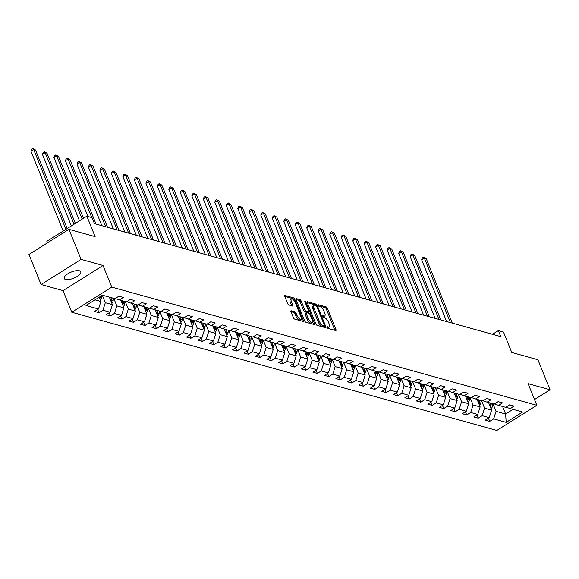 <?xml version="1.0" encoding="UTF-8"?>
<svg xmlns="http://www.w3.org/2000/svg" width="579" height="579" viewBox="0 0 579 579"><rect width="100%" height="100%" fill="white"/><g stroke="black" fill="none" stroke-linecap="round" stroke-linejoin="round"><path stroke-width="0.87" d="M327.171 327.417A0.955 0.384 57.9 0 0 328.011 328.38L335.697 330.515A1.368 0.55 57.9 0 0 335.95 330.5A1.368 0.55 57.9 0 0 335.943 329.538L327.367 308.31A1.368 0.55 57.9 0 0 326.165 306.928L318.486 304.793A0.955 0.384 57.9 0 0 318.305 304.807A0.955 0.384 57.9 0 0 318.312 305.473A0.955 0.384 57.9 0 0 319.152 306.443L320.144 306.718A4.386 1.766 57.9 0 1 323.987 311.14L324.696 312.906A4.386 1.766 57.9 0 1 324.718 315.975A4.386 1.766 57.9 0 1 323.907 316.04L322.916 315.758A0.955 0.384 57.9 0 0 322.742 315.772A0.955 0.384 57.9 0 0 322.742 316.445A0.955 0.384 57.9 0 0 323.581 317.415L324.58 317.69A4.386 1.766 57.9 0 1 328.416 322.105L329.133 323.878A4.386 1.766 57.9 0 1 329.147 326.94A4.386 1.766 57.9 0 1 328.344 327.005L327.345 326.73A0.955 0.384 57.9 0 0 327.171 326.744A0.955 0.384 57.9 0 0 327.171 327.417M65.586 279.469A8.931 3.308 158 0 0 75.559 277.37A8.931 3.308 158 0 0 80.785 271.783A8.931 3.308 158 0 0 79.424 270.777A8.931 3.308 158 0 0 69.451 272.875A8.931 3.308 158 0 0 64.226 278.47A8.931 3.308 158 0 0 65.586 279.469M291.23 310.771A1.368 0.55 57.9 0 0 290.976 310.793A1.368 0.55 57.9 0 0 290.984 311.748L293.387 317.705A1.368 0.55 57.9 0 0 294.588 319.087L303.121 321.461A1.368 0.55 57.9 0 0 303.374 321.439A1.368 0.55 57.9 0 0 303.367 320.484L294.791 299.249A1.368 0.55 57.9 0 0 293.589 297.867L285.056 295.5A1.368 0.55 57.9 0 0 284.81 295.514A1.368 0.55 57.9 0 0 284.81 296.477L287.72 303.671A1.368 0.55 57.9 0 0 288.921 305.053L292.569 306.067A1.368 0.55 57.9 0 0 292.822 306.045A1.368 0.55 57.9 0 0 292.815 305.09L291.375 301.521A3.662 1.476 57.9 0 1 291.36 298.952A3.662 1.476 57.9 0 1 295.247 302.593L300.892 316.575A3.662 1.476 57.9 0 1 300.906 319.138A3.662 1.476 57.9 0 1 297.02 315.497L296.079 313.167A1.368 0.55 57.9 0 0 294.885 311.784L290.853 311.01M534.511 399.546L550.05 389.783L537.913 359.74L511.764 352.466L503.506 332.042L498.353 330.609L500.777 336.616L94.435 223.632L92.003 217.624L86.85 216.191L46.848 241.32L47.464 242.847M81.089 259.385L41.087 284.513L63.039 290.622L103.04 265.493L81.089 259.385L68.952 229.349L95.101 236.616L86.85 216.191M103.04 265.493L111.776 287.119L536.834 405.307L496.833 430.436L71.782 312.247L111.776 287.119M550.05 389.783L528.099 383.674L536.834 405.307M315.881 323.958A1.368 0.55 57.9 0 0 317.075 325.34L325.608 327.714A1.368 0.55 57.9 0 0 325.861 327.692A1.368 0.55 57.9 0 0 325.854 326.737L317.278 305.502A1.368 0.55 57.9 0 0 316.076 304.12L307.55 301.753A1.368 0.55 57.9 0 0 307.297 301.768A1.368 0.55 57.9 0 0 307.297 302.73L315.881 323.958M314.368 324.587L305.835 322.214A1.368 0.55 57.9 0 1 304.634 320.831L296.057 299.604A1.368 0.55 57.9 0 1 296.05 298.641A1.368 0.55 57.9 0 1 296.303 298.626L299.951 299.64A1.368 0.55 57.9 0 1 301.152 301.022L304.634 309.627A1.368 0.55 57.9 0 0 305.835 311.01L308.252 311.683A1.368 0.55 57.9 0 0 308.506 311.661A1.368 0.55 57.9 0 0 308.498 310.706L304.88 301.739A0.955 0.384 57.9 0 1 304.872 301.073A0.955 0.384 57.9 0 1 305.893 302.021L314.614 323.61A1.368 0.55 57.9 0 1 314.621 324.566A1.368 0.55 57.9 0 1 314.368 324.587M41.087 284.513L28.95 254.478L68.952 229.349M98.987 312.711L102.939 310.235L110.01 312.197L106.066 314.679L110.48 315.91L114.432 313.427L121.503 315.396L117.551 317.871L121.974 319.101L125.918 316.626L132.989 318.588L129.045 321.07L133.467 322.3L137.411 319.818L144.482 321.786L140.538 324.262L144.96 325.492L148.904 323.017L155.975 324.978L152.031 327.461L156.453 328.691L160.397 326.209L167.469 328.177L163.524 330.652L167.946 331.883L171.891 329.408L178.962 331.369L175.017 333.851L179.432 335.082L183.384 332.599L190.455 334.568L186.51 337.043L190.925 338.274L194.87 335.798L201.948 337.76L197.996 340.242L202.418 341.472L206.363 338.99L213.434 340.959L209.489 343.434L213.912 344.664L217.856 342.189L224.927 344.15L220.983 346.633L225.405 347.863L229.349 345.381L236.42 347.349L232.476 349.825L236.898 351.055L240.842 348.58L247.913 350.541L243.969 353.024L248.384 354.254L252.335 351.771L259.406 353.74L255.462 356.215L259.877 357.446L263.821 354.97L270.9 356.932L266.948 359.414L271.37 360.645L275.315 358.162L282.386 360.131L278.441 362.606L282.863 363.836L286.808 361.361L293.879 363.322L289.934 365.805L294.356 367.035L298.301 364.553L305.372 366.521L301.427 368.997L305.85 370.227L309.794 367.752L316.865 369.713L312.921 372.196L317.343 373.426L321.287 370.944L328.358 372.912L324.414 375.387L328.829 376.618L332.78 374.143L339.851 376.104L335.9 378.586L340.322 379.817L344.266 377.334L351.344 379.303L347.393 381.778L351.815 383.009L355.759 380.533L362.83 382.495L358.886 384.977L363.308 386.207L367.252 383.725L374.324 385.694L370.379 388.169L374.801 389.399L378.746 386.924L385.817 388.885L381.872 391.368L386.294 392.598L390.239 390.116L397.31 392.084L393.365 394.56L397.78 395.79L401.732 393.315L408.803 395.276L404.859 397.759L409.273 398.989L413.218 396.506L420.296 398.475L416.344 400.95L420.767 402.181L424.711 399.705L431.782 401.667L427.838 404.149L432.26 405.38L436.204 402.897L443.275 404.866L439.331 407.341L443.753 408.571L447.697 406.096L454.768 408.057L450.824 410.54L455.246 411.77L459.19 409.288L466.261 411.256L462.317 413.732L466.732 414.962L470.684 412.487L477.755 414.448L473.81 416.931L478.225 418.161L482.177 415.679L489.248 417.647L485.296 420.122L489.718 421.353L493.663 418.878L506.191 422.359L522.62 412.031L510.099 408.55L514.043 406.074L509.621 404.844L505.677 407.319L498.606 405.358L502.55 402.875L498.128 401.645L494.184 404.128L487.113 402.159L491.057 399.684L486.642 398.453L482.691 400.929L475.62 398.967L479.571 396.485L475.149 395.254L471.205 397.737L464.126 395.768L468.078 393.293L463.656 392.063L459.712 394.538L452.64 392.576L456.585 390.094L452.163 388.864L448.218 391.346L441.147 389.377L445.092 386.902L440.67 385.672L436.725 388.147L429.654 386.186L433.599 383.703L429.177 382.473L425.232 384.955L418.161 382.987L422.105 380.512L417.691 379.281L413.739 381.756L406.668 379.795L410.612 377.313L406.197 376.082L402.253 378.565L395.175 376.596L399.126 374.121L394.704 372.89L390.76 375.366L383.689 373.404L387.633 370.922L383.211 369.692L379.267 372.174L372.196 370.205L376.14 367.73L371.718 366.5L367.774 368.975L360.703 367.014L364.647 364.531L360.225 363.301L356.28 365.783L349.209 363.815L353.154 361.339L348.739 360.109L344.787 362.584L337.716 360.623L341.661 358.14L337.246 356.91L333.294 359.393L326.223 357.424L330.175 354.949L325.753 353.718L321.808 356.194L314.73 354.232L318.682 351.75L314.259 350.519L310.315 353.002L303.244 351.033L307.188 348.558L302.766 347.328L298.822 349.803L291.751 347.841L295.695 345.359L291.273 344.129L287.329 346.611L280.258 344.643L284.202 342.167L279.78 340.937L275.836 343.412L268.765 341.451L272.709 338.968L268.294 337.738L264.342 340.22L257.271 338.252L261.216 335.777L256.801 334.546L252.857 337.021L245.778 335.06L249.73 332.578L245.308 331.347L241.363 333.83L234.292 331.861L238.237 329.386L233.815 328.155L229.87 330.631L222.799 328.669L226.744 326.187L222.322 324.957L218.377 327.439L211.306 325.47L215.25 322.995L210.828 321.765L206.884 324.24L199.813 322.279L203.757 319.796L199.342 318.566L195.391 321.048L188.32 319.08L192.264 316.604L187.849 315.374L183.898 317.849L176.827 315.888L180.778 313.405L176.356 312.175L172.412 314.658L165.341 312.689L169.285 310.214L164.863 308.983L160.919 311.459L153.848 309.497L157.792 307.015L153.37 305.784L149.425 308.267L142.354 306.298L146.299 303.823L141.877 302.593L137.932 305.068L130.861 303.106L134.806 300.624L130.384 299.394L126.439 301.876L119.368 299.908L123.313 297.432L118.898 296.202L114.946 298.677L102.425 295.196L85.996 305.524L98.517 309.005L94.572 311.48L98.987 312.711L97.699 309.519M109.337 297.121L112.391 304.677L105.32 302.708L102.309 295.268M105.32 302.708L102.939 310.235M112.391 304.677L110.01 312.197M119.368 299.908L115.207 298.518M120.83 300.313L123.884 307.869L116.813 305.907L113.759 298.351M116.813 305.907L114.432 313.427M123.884 307.869L121.503 315.396M130.861 303.106L126.692 301.717M132.323 303.512L135.377 311.068L128.306 309.099L125.252 301.543M128.306 309.099L125.918 316.626M135.377 311.068L132.989 318.588M142.354 306.298L138.186 304.909M143.816 306.704L146.871 314.259L139.792 312.298L136.745 304.742M139.792 312.298L137.411 319.818M146.871 314.259L144.482 321.786M153.848 309.497L149.679 308.108M155.31 309.903L158.357 317.458L151.285 315.49L148.231 307.934M151.285 315.49L148.904 323.017M158.357 317.458L155.975 324.978M165.341 312.689L161.172 311.299M166.795 313.094L169.85 320.65L162.779 318.689L159.724 311.133M162.779 318.689L160.397 326.209M169.85 320.65L167.469 328.177M176.827 315.888L172.665 314.498M178.289 316.293L181.343 323.849L174.272 321.881L171.218 314.325M174.272 321.881L171.891 329.408M181.343 323.849L178.962 331.369M188.32 319.08L184.158 317.69M189.782 319.485L192.836 327.041L185.765 325.08L182.711 317.524M185.765 325.08L183.384 332.599M192.836 327.041L190.455 334.568M199.813 322.279L195.651 320.889M201.275 322.684L204.329 330.24L197.258 328.271L194.204 320.715M197.258 328.271L194.87 335.798M204.329 330.24L201.948 337.76M211.306 325.47L207.137 324.081M212.768 325.876L215.822 333.432L208.744 331.47L205.697 323.914M208.744 331.47L206.363 338.99M215.822 333.432L213.434 340.959M222.799 328.669L218.63 327.28M224.261 329.075L227.308 336.631L220.237 334.662L217.183 327.106M220.237 334.662L217.856 342.189M227.308 336.631L224.927 344.15M234.292 331.861L230.124 330.471M235.747 332.266L238.801 339.822L231.73 337.861L228.676 330.305M231.73 337.861L229.349 345.381M238.801 339.822L236.42 347.349M245.778 335.06L241.617 333.67M247.24 335.465L250.294 343.021L243.223 341.053L240.169 333.497M243.223 341.053L240.842 348.58M250.294 343.021L247.913 350.541M257.271 338.252L253.11 336.862M258.733 338.657L261.788 346.213L254.717 344.252L251.662 336.696M254.717 344.252L252.335 351.771M261.788 346.213L259.406 353.74M268.765 341.451L264.603 340.061M270.227 341.856L273.281 349.412L266.21 347.443L263.156 339.887M266.21 347.443L263.821 354.97M273.281 349.412L270.9 356.932M280.258 344.643L276.089 343.253M281.72 345.048L284.774 352.604L277.703 350.642L274.649 343.086M277.703 350.642L275.315 358.162M284.774 352.604L282.386 360.131M291.751 347.841L287.582 346.452M293.213 348.247L296.26 355.803L289.189 353.834L286.142 346.278M289.189 353.834L286.808 361.361M296.26 355.803L293.879 363.322M303.244 351.033L299.075 349.644M304.706 351.439L307.753 358.994L300.682 357.033L297.628 349.477M300.682 357.033L298.301 364.553M307.753 358.994L305.372 366.521M314.73 354.232L310.568 352.843M316.192 354.637L319.246 362.193L312.175 360.225L309.121 352.669M312.175 360.225L309.794 367.752M319.246 362.193L316.865 369.713M326.223 357.424L322.062 356.034M327.685 357.829L330.739 365.385L323.668 363.424L320.614 355.868M323.668 363.424L321.287 370.944M330.739 365.385L328.358 372.912M337.716 360.623L333.555 359.233M339.178 361.028L342.232 368.584L335.161 366.616L332.107 359.06M335.161 366.616L332.78 374.143M342.232 368.584L339.851 376.104M349.209 363.815L345.048 362.425M350.671 364.22L353.726 371.776L346.655 369.815L343.6 362.259M346.655 369.815L344.266 377.334M353.726 371.776L351.344 379.303M360.703 367.014L356.534 365.624M362.164 367.419L365.219 374.975L358.14 373.006L355.093 365.45M358.14 373.006L355.759 380.533M365.219 374.975L362.83 382.495M372.196 370.205L368.027 368.816M373.658 370.611L376.705 378.167L369.634 376.205L366.579 368.649M369.634 376.205L367.252 383.725M376.705 378.167L374.324 385.694M383.689 373.404L379.52 372.015M385.144 373.81L388.198 381.366L381.127 379.397L378.073 371.841M381.127 379.397L378.746 386.924M388.198 381.366L385.817 388.885M395.175 376.596L391.013 375.206M396.637 377.001L399.691 384.557L392.62 382.596L389.566 375.04M392.62 382.596L390.239 390.116M399.691 384.557L397.31 392.084M406.668 379.795L402.506 378.405M408.13 380.2L411.184 387.756L404.113 385.788L401.059 378.232M404.113 385.788L401.732 393.315M411.184 387.756L408.803 395.276M418.161 382.987L413.999 381.597M419.623 383.392L422.677 390.948L415.606 388.987L412.552 381.431M415.606 388.987L413.218 396.506M422.677 390.948L420.296 398.475M429.654 386.186L425.485 384.796M431.116 386.591L434.17 394.147L427.092 392.178L424.045 384.622M427.092 392.178L424.711 399.705M434.17 394.147L431.782 401.667M441.147 389.377L436.979 387.988M442.609 389.783L445.656 397.339L438.585 395.377L435.538 387.821M438.585 395.377L436.204 402.897M445.656 397.339L443.275 404.866M452.64 392.576L448.472 391.187M454.102 392.982L457.149 400.538L450.078 398.569L447.024 391.013M450.078 398.569L447.697 406.096M457.149 400.538L454.768 408.057M464.126 395.768L459.965 394.379M465.588 396.174L468.643 403.729L461.572 401.768L458.517 394.212M461.572 401.768L459.19 409.288M468.643 403.729L466.261 411.256M475.62 398.967L471.458 397.578M477.082 399.372L480.136 406.928L473.065 404.96L470.01 397.404M473.065 404.96L470.684 412.487M480.136 406.928L477.755 414.448M487.113 402.159L482.951 400.769M488.575 402.564L491.629 410.12L484.558 408.159L481.504 400.603M484.558 408.159L482.177 415.679M491.629 410.12L489.248 417.647M498.606 405.358L494.437 403.968M502.572 406.458L505.626 414.014L496.051 411.351L492.997 403.795M496.051 411.351L493.663 418.878M513.023 409.367L505.626 414.014L506.191 422.359M510.099 408.55L505.93 407.16M63.039 290.622L71.782 312.247M498.353 330.609L492.468 334.307M95.028 299.85L100.898 301.478L99.183 297.237M100.898 301.478L98.517 309.005M488.43 418.161L489.718 421.353M476.937 414.962L478.225 418.161M465.444 411.77L466.732 414.962M453.95 408.571L455.246 411.77M442.457 405.38L443.753 408.571M430.971 402.181L432.26 405.38M419.478 398.989L420.767 402.181M407.985 395.79L409.273 398.989M396.492 392.598L397.78 395.79M384.999 389.399L386.294 392.598M373.506 386.207L374.801 389.399M362.02 383.009L363.308 386.207M350.527 379.817L351.815 383.009M339.033 376.618L340.322 379.817M327.54 373.426L328.829 376.618M316.047 370.227L317.343 373.426M304.554 367.035L305.85 370.227M293.061 363.836L294.356 367.035M281.575 360.645L282.863 363.836M270.082 357.446L271.37 360.645M258.589 354.254L259.877 357.446M247.095 351.055L248.384 354.254M235.602 347.863L236.898 351.055M224.109 344.664L225.405 347.863M212.623 341.472L213.912 344.664M201.13 338.274L202.418 341.472M189.637 335.082L190.925 338.274M178.144 331.883L179.432 335.082M166.651 328.691L167.946 331.883M155.158 325.492L156.453 328.691M143.664 322.3L144.96 325.492M132.178 319.101L133.467 322.3M120.685 315.91L121.974 319.101M109.192 312.711L110.48 315.91M327.316 327.7A4.386 1.766 57.9 0 0 328.069 327.62L329.147 326.94M322.887 316.727A4.386 1.766 57.9 0 0 323.632 316.655L324.718 315.975M334.894 330.291A1.368 0.55 57.9 0 0 334.865 330.218L326.288 308.991A1.368 0.55 57.9 0 0 325.087 307.608L318.45 305.763M315.83 305.517A1.368 0.55 57.9 0 0 314.998 304.8L307.268 302.651M324.805 327.49A1.368 0.55 57.9 0 0 324.776 327.41L324.175 325.919M324.146 325.839A0.955 0.384 57.9 0 0 324.327 325.825A0.955 0.384 57.9 0 0 324.32 325.152L316.793 306.523A0.955 0.384 57.9 0 0 315.953 305.553L314.904 305.263A4.386 1.766 57.9 0 0 314.093 305.321A4.386 1.766 57.9 0 0 314.115 308.39L319.261 321.128A4.386 1.766 57.9 0 0 323.096 325.55L324.146 325.839L323.068 326.52A0.955 0.384 57.9 0 0 323.241 326.505A0.955 0.384 57.9 0 0 323.335 326.353M314.093 305.321L313.015 306.002A4.386 1.766 57.9 0 0 313.029 309.07L314.115 308.39M323.068 326.52L322.018 326.23A4.386 1.766 57.9 0 1 318.182 321.808L313.029 309.07M296.028 299.524L298.873 300.32L299.951 299.64M307.55 312.124A1.368 0.55 57.9 0 1 307.427 312.342A1.368 0.55 57.9 0 1 307.174 312.363L304.749 311.69A1.368 0.55 57.9 0 1 303.555 310.308L300.074 301.702A1.368 0.55 57.9 0 0 298.873 300.32M308.448 311.705L309.15 313.442M312.465 321.642L313.529 324.283L314.614 323.61M308.245 318.566A3.662 1.476 57.9 0 0 312.124 322.206A3.662 1.476 57.9 0 0 312.11 319.637L310.12 314.715A1.368 0.55 57.9 0 0 308.925 313.333L306.501 312.66A1.368 0.55 57.9 0 0 306.248 312.682A1.368 0.55 57.9 0 0 306.255 313.637L308.245 318.566L307.159 319.246A3.662 1.476 57.9 0 0 311.046 322.887L312.124 322.206M305.415 313.34A1.368 0.55 57.9 0 0 305.169 313.362A1.368 0.55 57.9 0 0 305.169 314.317L306.255 313.637M307.159 319.246L305.169 314.317M300.906 319.138L299.828 319.818A3.662 1.476 57.9 0 1 295.941 316.177L295.001 313.847A1.368 0.55 57.9 0 0 293.799 312.465L290.955 311.676M291.36 298.952L290.282 299.632A3.662 1.476 57.9 0 0 290.296 302.202L291.375 301.521M291.765 305.842A1.368 0.55 57.9 0 0 291.736 305.77L290.296 302.202M293.864 300.313L293.712 299.929A1.368 0.55 57.9 0 0 292.511 298.547L284.781 296.397M302.318 321.236A1.368 0.55 57.9 0 0 302.289 321.157L301.239 318.573M491.079 408.767A3.698 3.09 -74.5 0 0 492.382 406.219L492.722 403.715M488.929 403.454L489.038 402.695M452.279 323.133L426.216 258.618L424.371 258.104L421.671 259.805L446.619 321.555M490.493 407.319A3.698 3.09 -74.5 0 0 490.978 405.828L491.318 403.331M490.435 403.085L490.095 405.582A3.698 3.09 105.5 0 1 490 406.089M421.671 259.805L422.402 257.887L423.481 257.206L424.371 258.104L450.44 322.619M423.481 257.206L426.216 258.618M479.586 405.568A3.698 3.09 -74.5 0 0 480.888 403.02L481.229 400.523M477.443 400.255L477.545 399.496M440.785 319.934L414.723 255.426L412.878 254.912L410.178 256.606L435.126 318.363M479.007 404.12A3.698 3.09 -74.5 0 0 479.492 402.629L479.825 400.132M478.942 399.886L478.601 402.383A3.698 3.09 105.5 0 1 478.507 402.89M410.178 256.606L410.909 254.688L411.995 254.015L412.878 254.912L438.947 319.42M411.995 254.015L414.723 255.426M468.093 402.376A3.698 3.09 -74.5 0 0 469.395 399.828L469.735 397.324M465.95 397.064L466.052 396.304M429.292 316.742L403.23 252.227L401.392 251.713L398.685 253.414L423.633 315.164M467.514 400.929A3.698 3.09 -74.5 0 0 467.998 399.438L468.339 396.941M467.448 396.695L467.115 399.192A3.698 3.09 105.5 0 1 467.014 399.698M398.685 253.414L399.416 251.496L400.502 250.816L401.392 251.713L427.454 316.228M400.502 250.816L403.23 252.227M456.607 399.177A3.698 3.09 -74.5 0 0 457.902 396.629L458.242 394.133M454.457 393.865L454.558 393.105M417.806 313.543L391.737 249.035L389.899 248.521L387.192 250.215L412.147 311.972M456.02 397.73A3.698 3.09 -74.5 0 0 456.505 396.239L456.845 393.742M455.962 393.496L455.622 395.993A3.698 3.09 105.5 0 1 455.521 396.499M387.192 250.215L387.923 248.297L389.008 247.624L389.899 248.521L415.961 313.029M389.008 247.624L391.737 249.035M445.113 395.985A3.698 3.09 -74.5 0 0 446.409 393.438L446.749 390.934M442.964 390.673L443.065 389.913M406.313 310.351L380.244 245.836L378.405 245.322L375.699 247.023L400.654 308.773M444.527 394.538A3.698 3.09 -74.5 0 0 445.012 393.047L445.352 390.55M444.469 390.304L444.129 392.801A3.698 3.09 105.5 0 1 444.028 393.307M375.699 247.023L376.437 245.105L377.515 244.425L378.405 245.322L404.468 309.837M377.515 244.425L380.244 245.836M433.62 392.786A3.698 3.09 -74.5 0 0 434.923 390.239L435.256 387.742M431.471 387.474L431.572 386.714M394.82 307.152L368.758 242.644L366.912 242.131L364.213 243.824L389.16 305.582M433.034 391.339A3.698 3.09 -74.5 0 0 433.519 389.848L433.859 387.351M432.976 387.105L432.636 389.602A3.698 3.09 105.5 0 1 432.535 390.108M364.213 243.824L364.944 241.906L366.022 241.233L366.912 242.131L392.975 306.638M366.022 241.233L368.758 242.644M422.127 389.595A3.698 3.09 -74.5 0 0 423.43 387.047L423.77 384.543M419.978 384.282L420.086 383.522M383.327 303.961L357.265 239.445L355.419 238.932L352.72 240.632L377.667 302.383M421.541 388.147A3.698 3.09 -74.5 0 0 422.026 386.656L422.366 384.159M421.483 383.913L421.143 386.41A3.698 3.09 105.5 0 1 421.042 386.917M352.72 240.632L353.451 238.714L354.529 238.034L355.419 238.932L381.489 303.447M354.529 238.034L357.265 239.445M410.634 386.396A3.698 3.09 -74.5 0 0 411.937 383.848L412.277 381.351M408.492 381.083L408.593 380.323M371.834 300.762L345.772 236.254L343.926 235.74L341.226 237.433L366.174 299.191M410.048 384.948A3.698 3.09 -74.5 0 0 410.533 383.457L410.873 380.96M409.99 380.714L409.65 383.211A3.698 3.09 105.5 0 1 409.556 383.718M341.226 237.433L341.957 235.515L343.036 234.842L343.926 235.74L369.995 300.248M343.036 234.842L345.772 236.254M399.141 383.204A3.698 3.09 -74.5 0 0 400.444 380.656L400.784 378.152M396.999 377.892L397.1 377.132M360.341 297.57L334.278 233.055L332.44 232.541L329.733 234.242L354.681 295.992M398.562 381.756A3.698 3.09 -74.5 0 0 399.047 380.265L399.38 377.769M398.497 377.522L398.157 380.019A3.698 3.09 105.5 0 1 398.062 380.526M329.733 234.242L330.464 232.324L331.55 231.643L332.44 232.541L358.502 297.056M331.55 231.643L334.278 233.055M387.648 380.005A3.698 3.09 -74.5 0 0 388.95 377.457L389.291 374.96M385.505 374.693L385.607 373.933M348.848 294.371L322.785 229.863L320.947 229.349L318.24 231.043L343.195 292.8M387.069 378.557A3.698 3.09 -74.5 0 0 387.554 377.067L387.894 374.57M387.004 374.324L386.671 376.82A3.698 3.09 105.5 0 1 386.569 377.327M318.24 231.043L318.971 229.125L320.057 228.452L320.947 229.349L347.009 293.857M320.057 228.452L322.785 229.863M376.162 376.813A3.698 3.09 -74.5 0 0 377.457 374.266L377.798 371.761M374.012 371.501L374.114 370.741M337.362 291.179L311.292 226.664L309.454 226.15L306.747 227.851L331.702 289.601M375.576 375.366A3.698 3.09 -74.5 0 0 376.06 373.875L376.401 371.378M375.518 371.132L375.178 373.629A3.698 3.09 105.5 0 1 375.076 374.135M306.747 227.851L307.485 225.933L308.564 225.253L309.454 226.15L335.516 290.665M308.564 225.253L311.292 226.664M364.669 373.614A3.698 3.09 -74.5 0 0 365.964 371.067L366.304 368.57M362.519 368.302L362.62 367.542M325.868 287.98L299.799 223.472L297.961 222.958L295.261 224.652L320.209 286.41M364.082 372.167A3.698 3.09 -74.5 0 0 364.567 370.676L364.908 368.179M364.025 367.933L363.684 370.43A3.698 3.09 105.5 0 1 363.583 370.936M295.261 224.652L295.992 222.734L297.07 222.061L297.961 222.958L324.023 287.466M297.07 222.061L299.799 223.472M353.176 370.422A3.698 3.09 -74.5 0 0 354.478 367.875L354.811 365.371M351.026 365.11L351.135 364.35M314.375 284.788L288.313 220.273L286.467 219.759L283.768 221.46L308.716 283.211M352.589 368.975A3.698 3.09 -74.5 0 0 353.074 367.484L353.414 364.987M352.531 364.741L352.191 367.238A3.698 3.09 105.5 0 1 352.09 367.745M283.768 221.46L284.499 219.542L285.577 218.862L286.467 219.759L312.53 284.275M285.577 218.862L288.313 220.273M341.682 367.224A3.698 3.09 -74.5 0 0 342.985 364.676L343.325 362.179M339.533 361.911L339.641 361.151M302.882 281.589L276.82 217.082L274.974 216.568L272.275 218.261L297.222 280.019M341.096 365.776A3.698 3.09 -74.5 0 0 341.581 364.285L341.921 361.788M341.038 361.542L340.698 364.039A3.698 3.09 105.5 0 1 340.604 364.546M272.275 218.261L273.006 216.343L274.084 215.67L274.974 216.568L301.044 281.076M274.084 215.67L276.82 217.082M330.189 364.032A3.698 3.09 -74.5 0 0 331.492 361.484L331.832 358.98M328.047 358.719L328.148 357.96M291.389 278.398L265.327 213.883L263.481 213.369L260.782 215.07L285.729 276.82M329.61 362.584A3.698 3.09 -74.5 0 0 330.095 361.093L330.428 358.596M329.545 358.35L329.205 360.847A3.698 3.09 105.5 0 1 329.111 361.354M260.782 215.07L261.513 213.152L262.598 212.471L263.481 213.369L289.551 277.884M262.598 212.471L265.327 213.883M318.696 360.833A3.698 3.09 -74.5 0 0 319.999 358.285L320.339 355.788M316.554 355.52L316.655 354.761M279.896 275.199L253.834 210.691L251.995 210.177L249.288 211.871L274.236 273.628M318.117 359.385A3.698 3.09 -74.5 0 0 318.602 357.894L318.942 355.397M318.052 355.151L317.719 357.648A3.698 3.09 105.5 0 1 317.618 358.155M249.288 211.871L250.019 209.953L251.105 209.28L251.995 210.177L278.058 274.685M251.105 209.28L253.834 210.691M307.21 357.641A3.698 3.09 -74.5 0 0 308.506 355.093L308.846 352.589M305.061 352.329L305.162 351.569M268.41 272.007L242.34 207.492L240.502 206.978L237.795 208.679L262.75 270.429M306.624 356.194A3.698 3.09 -74.5 0 0 307.109 354.703L307.449 352.206M306.566 351.96L306.226 354.457A3.698 3.09 105.5 0 1 306.125 354.963M237.795 208.679L238.526 206.761L239.612 206.081L240.502 206.978L266.564 271.493M239.612 206.081L242.34 207.492M295.717 354.442A3.698 3.09 -74.5 0 0 297.013 351.894L297.353 349.398M293.567 349.13L293.669 348.37M256.917 268.808L230.847 204.3L229.009 203.786L226.302 205.48L251.257 267.237M295.131 352.995A3.698 3.09 -74.5 0 0 295.616 351.504L295.956 349.007M295.073 348.761L294.733 351.258A3.698 3.09 105.5 0 1 294.631 351.764M226.302 205.48L227.04 203.562L228.119 202.889L229.009 203.786L255.071 268.294M228.119 202.889L230.847 204.3M284.224 351.25A3.698 3.09 -74.5 0 0 285.527 348.703L285.86 346.199M282.074 345.938L282.176 345.178M245.424 265.616L219.361 201.101L217.516 200.587L214.816 202.288L239.764 264.038M283.638 349.803A3.698 3.09 -74.5 0 0 284.123 348.312L284.463 345.815M283.58 345.569L283.24 348.066A3.698 3.09 105.5 0 1 283.138 348.572M214.816 202.288L215.547 200.37L216.626 199.69L217.516 200.587L243.578 265.102M216.626 199.69L219.361 201.101M272.731 348.051A3.698 3.09 -74.5 0 0 274.033 345.504L274.374 343.007M270.581 342.739L270.69 341.979M233.93 262.417L207.868 197.909L206.023 197.396L203.323 199.089L228.271 260.847M272.144 346.604A3.698 3.09 -74.5 0 0 272.629 345.113L272.97 342.616M272.087 342.37L271.746 344.867A3.698 3.09 105.5 0 1 271.645 345.373M203.323 199.089L204.054 197.171L205.132 196.498L206.023 197.396L232.092 261.903M205.132 196.498L207.868 197.909M261.238 344.86A3.698 3.09 -74.5 0 0 262.54 342.312L262.88 339.808M259.095 339.547L259.197 338.787M222.437 259.226L196.375 194.71L194.53 194.197L191.83 195.897L216.778 257.648M260.651 343.412A3.698 3.09 -74.5 0 0 261.136 341.921L261.476 339.424M260.593 339.178L260.253 341.675A3.698 3.09 105.5 0 1 260.159 342.182M191.83 195.897L192.561 193.979L193.639 193.299L194.53 194.197L220.599 258.712M193.639 193.299L196.375 194.71M249.744 341.661A3.698 3.09 -74.5 0 0 251.047 339.113L251.387 336.616M247.602 336.348L247.703 335.588M210.944 256.027L184.882 191.519L183.044 191.005L180.337 192.698L205.284 254.456M249.165 340.213A3.698 3.09 -74.5 0 0 249.65 338.722L249.983 336.225M249.1 335.979L248.76 338.476A3.698 3.09 105.5 0 1 248.666 338.983M180.337 192.698L181.068 190.781L182.153 190.107L183.044 191.005L209.106 255.513M182.153 190.107L184.882 191.519M238.251 338.469A3.698 3.09 -74.5 0 0 239.554 335.921L239.894 333.424M236.109 333.157L236.21 332.397M199.458 252.835L173.389 188.32L171.55 187.806L168.844 189.507L193.799 251.257M237.672 337.021A3.698 3.09 -74.5 0 0 238.157 335.531L238.497 333.034M237.614 332.787L237.274 335.284A3.698 3.09 105.5 0 1 237.173 335.791M168.844 189.507L169.575 187.589L170.66 186.908L171.55 187.806L197.613 252.321M170.66 186.908L173.389 188.32M226.765 335.27A3.698 3.09 -74.5 0 0 228.061 332.722L228.401 330.225M224.616 329.958L224.717 329.198M187.965 249.636L161.896 185.128L160.057 184.614L157.35 186.308L182.305 248.065M226.179 333.822A3.698 3.09 -74.5 0 0 226.664 332.332L227.004 329.835M226.121 329.589L225.781 332.085A3.698 3.09 105.5 0 1 225.68 332.592M157.35 186.308L158.089 184.39L159.167 183.717L160.057 184.614L186.12 249.122M159.167 183.717L161.896 185.128M215.272 332.078A3.698 3.09 -74.5 0 0 216.568 329.531L216.908 327.034M213.123 326.766L213.224 326.006M176.472 246.444L150.402 181.929L148.564 181.415L145.865 183.116L170.812 244.866M214.686 330.631A3.698 3.09 -74.5 0 0 215.171 329.14L215.511 326.643M214.628 326.397L214.288 328.894A3.698 3.09 105.5 0 1 214.187 329.4M145.865 183.116L146.596 181.198L147.674 180.518L148.564 181.415L174.626 245.93M147.674 180.518L150.402 181.929M203.779 328.879A3.698 3.09 -74.5 0 0 205.082 326.332L205.422 323.835M201.63 323.567L201.738 322.807M164.979 243.245L138.917 178.737L137.071 178.223L134.371 179.917L159.319 241.675M203.193 327.432A3.698 3.09 -74.5 0 0 203.678 325.941L204.018 323.444M203.135 323.198L202.795 325.695A3.698 3.09 105.5 0 1 202.693 326.201M134.371 179.917L135.102 177.999L136.181 177.326L137.071 178.223L163.14 242.731M136.181 177.326L138.917 178.737M192.286 325.688A3.698 3.09 -74.5 0 0 193.589 323.14L193.929 320.643M190.144 320.375L190.245 319.615M153.486 240.053L127.423 175.538L125.578 175.024L122.878 176.725L147.826 238.476M191.7 324.24A3.698 3.09 -74.5 0 0 192.185 322.749L192.525 320.252M191.642 320.006L191.302 322.503A3.698 3.09 105.5 0 1 191.208 323.01M122.878 176.725L123.609 174.807L124.688 174.127L125.578 175.024L151.647 239.54M124.688 174.127L127.423 175.538M180.793 322.489A3.698 3.09 -74.5 0 0 182.095 319.941L182.436 317.444M178.65 317.176L178.752 316.423M141.993 236.854L115.93 172.347L114.085 171.833L111.385 173.526L136.333 235.284M180.214 321.041A3.698 3.09 -74.5 0 0 180.699 319.55L181.032 317.053M180.149 316.807L179.808 319.304A3.698 3.09 105.5 0 1 179.714 319.811M111.385 173.526L112.116 171.608L113.202 170.935L114.085 171.833L140.154 236.341M113.202 170.935L115.93 172.347M169.3 319.297A3.698 3.09 -74.5 0 0 170.602 316.749L170.943 314.252M167.157 313.984L167.259 313.225M130.499 233.663L104.437 169.148L102.599 168.634L99.892 170.335L124.847 232.085M168.721 317.849A3.698 3.09 -74.5 0 0 169.206 316.358L169.546 313.861M168.655 313.615L168.323 316.112A3.698 3.09 105.5 0 1 168.221 316.619M99.892 170.335L100.623 168.417L101.709 167.736L102.599 168.634L128.661 233.149M101.709 167.736L104.437 169.148M157.814 316.098A3.698 3.09 -74.5 0 0 159.109 313.55L159.449 311.053M155.664 310.785L155.765 310.033M119.013 230.464L92.944 165.956L91.106 165.442L88.399 167.136L113.354 228.893M157.227 314.65A3.698 3.09 -74.5 0 0 157.712 313.159L158.053 310.662M157.17 310.416L156.829 312.913A3.698 3.09 105.5 0 1 156.728 313.42M88.399 167.136L89.137 165.218L90.215 164.545L91.106 165.442L117.168 229.95M90.215 164.545L92.944 165.956M146.321 312.906A3.698 3.09 -74.5 0 0 147.616 310.358L147.956 307.862M144.171 307.594L144.272 306.834M107.52 227.272L81.451 162.757L79.612 162.243L76.913 163.944L101.861 225.694M145.734 311.459A3.698 3.09 -74.5 0 0 146.219 309.968L146.559 307.471M145.676 307.225L145.336 309.722A3.698 3.09 105.5 0 1 145.235 310.228M76.913 163.944L77.644 162.026L78.722 161.346L79.612 162.243L105.675 226.758M78.722 161.346L81.451 162.757M134.827 309.707A3.698 3.09 -74.5 0 0 136.13 307.159L136.463 304.663M132.678 304.395L132.786 303.642M96.027 224.073L69.965 159.565L68.119 159.051L65.42 160.745L87.943 216.495M134.241 308.26A3.698 3.09 -74.5 0 0 134.726 306.769L135.066 304.272M134.183 304.026L133.843 306.523A3.698 3.09 105.5 0 1 133.742 307.029M65.42 160.745L66.151 158.827L67.229 158.154L68.119 159.051L91.757 217.552M67.229 158.154L69.965 159.565M123.334 306.515A3.698 3.09 -74.5 0 0 124.637 303.968L124.977 301.471M121.185 301.203L121.293 300.443M83.492 218.297L58.472 156.366L56.626 155.852L53.927 157.553L79.482 220.816M122.748 305.068A3.698 3.09 -74.5 0 0 123.233 303.577L123.573 301.08M122.69 300.834L122.35 303.331A3.698 3.09 105.5 0 1 122.256 303.837M53.927 157.553L54.658 155.635L55.736 154.955L56.626 155.852L82.189 219.115M55.736 154.955L58.472 156.366M111.841 303.316A3.698 3.09 -74.5 0 0 113.144 300.769L113.484 298.272M109.699 298.004L109.8 297.251M75.357 223.407L46.979 153.174L45.133 152.661L42.433 154.354L71.347 225.926M111.255 301.869A3.698 3.09 -74.5 0 0 111.74 300.378L112.08 297.881M111.197 297.635L110.857 300.132A3.698 3.09 105.5 0 1 110.763 300.639M42.433 154.354L43.164 152.436L44.25 151.763L45.133 152.661L74.054 224.232M44.25 151.763L46.979 153.174M100.348 300.125A3.698 3.09 -74.5 0 0 101.651 297.577L101.933 295.507M67.222 228.524L35.485 149.975L33.647 149.462L30.94 151.162L63.212 231.035M99.769 298.677A3.698 3.09 -74.5 0 0 100.254 297.186L100.341 296.506M30.94 151.162L31.671 149.244L32.757 148.564L33.647 149.462L65.919 229.342M32.757 148.564L35.485 149.975M327.294 327.663L328.344 327.005M322.865 316.691L323.907 316.04M325.087 307.608L326.165 306.928M326.288 308.991L327.367 308.31M334.865 330.218L335.943 329.538M307.167 301.992L307.55 301.753M314.998 304.8L316.076 304.12M316.489 306.002L317.278 305.502M324.776 327.41L325.854 326.737M318.182 321.808L319.261 321.128M322.018 326.23L323.096 325.55M295.927 298.865L296.303 298.626M300.074 301.702L301.152 301.022M303.555 310.308L304.634 309.627M304.749 311.69L305.835 311.01M307.174 312.363L308.252 311.683M305.176 302.477L305.893 302.021M293.799 312.465L294.885 311.784M295.001 313.847L296.079 313.167M295.941 316.177L297.02 315.497M291.736 305.77L292.815 305.09M284.68 295.739L285.056 295.5M292.511 298.547L293.589 297.867M293.712 299.929L294.791 299.249M302.289 321.157L303.367 320.484M490.978 405.828L492.382 406.219M479.492 402.629L480.888 403.02M467.998 399.438L469.395 399.828M456.505 396.239L457.902 396.629M445.012 393.047L446.409 393.438M433.519 389.848L434.923 390.239M422.026 386.656L423.43 387.047M410.533 383.457L411.937 383.848M399.047 380.265L400.444 380.656M387.554 377.067L388.95 377.457M376.06 373.875L377.457 374.266M364.567 370.676L365.964 371.067M353.074 367.484L354.478 367.875M341.581 364.285L342.985 364.676M330.095 361.093L331.492 361.484M318.602 357.894L319.999 358.285M307.109 354.703L308.506 355.093M295.616 351.504L297.013 351.894M284.123 348.312L285.527 348.703M272.629 345.113L274.033 345.504M261.136 341.921L262.54 342.312M249.65 338.722L251.047 339.113M238.157 335.531L239.554 335.921M226.664 332.332L228.061 332.722M215.171 329.14L216.568 329.531M203.678 325.941L205.082 326.332M192.185 322.749L193.589 323.14M180.699 319.55L182.095 319.941M169.206 316.358L170.602 316.749M157.712 313.159L159.109 313.55M146.219 309.968L147.616 310.358M134.726 306.769L136.13 307.159M123.233 303.577L124.637 303.968M111.74 300.378L113.144 300.769M100.254 297.186L101.651 297.577M323.241 326.505L324.327 325.825M307.427 312.342L308.506 311.661M305.169 313.362L306.248 312.682"/></g></svg>

